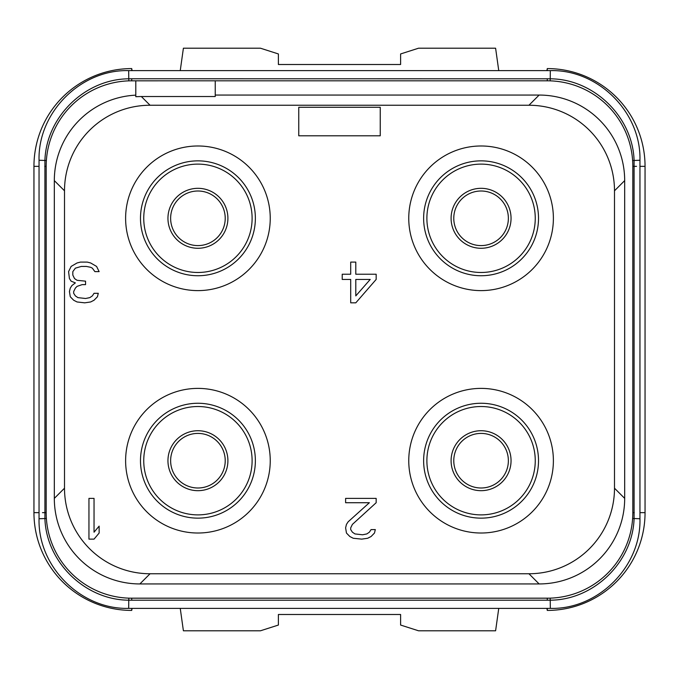 <?xml version="1.0" encoding="UTF-8"?>
<svg xmlns="http://www.w3.org/2000/svg" width="679" height="679" viewBox="0 0 679 679"><rect width="100%" height="100%" fill="white"/><g stroke="black" fill="none" stroke-linecap="round" stroke-linejoin="round"><path stroke-width="1.02" d="M130.054 80.818L547.274 80.801A85.554 85.554 0 0 1 632.828 166.355L632.828 512.645A85.554 85.554 0 0 1 547.274 598.199L131.726 598.199A85.554 85.554 0 0 1 46.172 512.645L46.172 166.355A85.554 85.554 0 0 1 131.726 80.801L131.726 78.764L550.329 78.806C593.802 79.036 632.616 116.737 634.084 160.244L634.084 518.756C632.607 562.254 593.845 599.947 550.329 600.194L128.671 600.194C85.198 599.964 46.384 562.263 44.916 518.756L44.916 160.244C46.393 116.746 85.155 79.053 128.671 78.806L131.726 78.764M135.8 95.153A85.554 85.554 0 0 0 54.32 180.614L54.32 498.386A85.554 85.554 0 0 0 139.874 583.94L539.126 583.94A85.554 85.554 0 0 0 624.68 498.386L624.68 180.614A85.554 85.554 0 0 0 539.126 95.06L215.243 95.06M46.257 162.612L46.367 160.524L39.042 160.244C37.812 112.341 80.784 69.377 128.671 70.616L128.806 80.852M39.042 160.244L39.042 518.756L46.367 518.476L46.257 516.388M548.946 598.182L130.054 598.182M632.743 516.388L632.633 518.476L639.957 518.756C641.188 566.659 598.216 609.623 550.329 608.384L550.194 598.148M128.671 70.616L550.329 70.616C598.224 69.385 641.188 112.349 639.957 160.244L632.633 160.524L632.743 162.612M545.517 80.801L548.946 80.818M547.299 598.199L548.038 598.199M549.319 598.174L549.948 598.157M545.517 598.199L547.274 598.199L547.274 600.236M131.726 600.236L131.726 598.199L133.483 598.199M131.701 80.801L130.962 80.801M129.681 80.826L129.052 80.843M639.957 166.355L645.05 166.355L645.05 512.645A97.776 97.776 0 0 1 547.274 610.421L546.909 608.384M645.05 166.355A97.776 97.776 0 0 0 547.274 68.579L546.909 70.616M180.249 70.616L183.398 48.209L260.464 48.209L278.39 53.947L278.39 64.505L400.61 64.505L400.61 53.947L418.536 48.209L495.602 48.209L498.751 70.616M132.091 70.616L131.726 68.579A97.776 97.776 0 0 0 33.95 166.355L33.95 512.645A97.776 97.776 0 0 0 131.726 610.421L132.091 608.384M180.249 608.384L183.398 630.791L260.464 630.791L278.39 625.053L278.39 614.495L400.61 614.495L400.61 625.053L418.536 630.791L495.602 630.791L498.751 608.384M225.224 460.701A27.296 27.296 0 0 0 197.928 433.406A27.296 27.296 0 0 0 170.633 460.701A27.296 27.296 0 0 0 197.928 487.997A27.296 27.296 0 0 0 225.224 460.701A27.296 27.296 0 0 1 197.928 487.997A27.296 27.296 0 0 1 170.633 460.701A27.296 27.296 0 0 1 197.928 433.406A27.296 27.296 0 0 1 225.224 460.701M143.744 460.701A54.184 54.184 0 0 0 197.928 514.886A54.184 54.184 0 0 0 252.113 460.701A54.184 54.184 0 0 0 197.928 406.517A54.184 54.184 0 0 0 143.744 460.701M140.485 460.701A57.443 57.443 0 0 0 197.928 518.145A57.443 57.443 0 0 0 255.372 460.701A57.443 57.443 0 0 0 197.928 403.258A57.443 57.443 0 0 0 140.485 460.701M125.615 460.701A72.314 72.314 0 0 0 197.928 533.015A72.314 72.314 0 0 0 270.242 460.701A72.314 72.314 0 0 0 197.928 388.388A72.314 72.314 0 0 0 125.615 460.701M64.505 190.799L64.505 488.201A85.554 85.554 0 0 0 150.059 573.755L528.941 573.755A85.554 85.554 0 0 0 614.495 488.201L614.495 190.799A85.554 85.554 0 0 0 528.941 105.245L150.059 105.245A85.554 85.554 0 0 0 64.505 190.799L54.32 180.614M125.615 218.298A72.314 72.314 0 0 0 197.928 290.612A72.314 72.314 0 0 0 270.242 218.298A72.314 72.314 0 0 0 197.928 145.985A72.314 72.314 0 0 0 125.615 218.298M408.758 218.298A72.314 72.314 0 0 0 481.071 290.612A72.314 72.314 0 0 0 553.385 218.298A72.314 72.314 0 0 0 481.071 145.985A72.314 72.314 0 0 0 408.758 218.298M408.758 460.701A72.314 72.314 0 0 0 481.071 533.015A72.314 72.314 0 0 0 553.385 460.701A72.314 72.314 0 0 0 481.071 388.388A72.314 72.314 0 0 0 408.758 460.701M54.32 498.386L64.505 488.201M135.8 80.801L135.8 96.698L141.334 96.52L150.059 105.245M141.334 96.52L215.243 96.52L215.243 80.801M539.126 95.06L528.941 105.245M624.68 180.614L614.495 190.799M624.68 498.386L614.495 488.201M539.126 583.94L528.941 573.755M139.874 583.94L150.059 573.755M140.485 218.298A57.443 57.443 0 0 0 197.928 275.742A57.443 57.443 0 0 0 255.372 218.298A57.443 57.443 0 0 0 197.928 160.855A57.443 57.443 0 0 0 140.485 218.298M143.744 218.298A54.184 54.184 0 0 1 197.928 164.114A54.184 54.184 0 0 1 252.113 218.298A54.184 54.184 0 0 1 197.928 272.483A54.184 54.184 0 0 1 143.744 218.298M423.628 218.298A57.443 57.443 0 0 0 481.071 275.742A57.443 57.443 0 0 0 538.515 218.298A57.443 57.443 0 0 0 481.071 160.855A57.443 57.443 0 0 0 423.628 218.298M426.887 218.298A54.184 54.184 0 0 1 481.071 164.114A54.184 54.184 0 0 1 535.256 218.298A54.184 54.184 0 0 1 481.071 272.483A54.184 54.184 0 0 1 426.887 218.298M423.628 460.701A57.443 57.443 0 0 0 481.071 518.145A57.443 57.443 0 0 0 538.515 460.701A57.443 57.443 0 0 0 481.071 403.258A57.443 57.443 0 0 0 423.628 460.701M426.887 460.701A54.184 54.184 0 0 1 481.071 406.517A54.184 54.184 0 0 1 535.256 460.701A54.184 54.184 0 0 1 481.071 514.886A54.184 54.184 0 0 1 426.887 460.701M380.24 135.8L380.24 107.282L298.76 107.282L298.76 135.8L380.24 135.8M88.949 498.386L88.949 539.126L94.041 539.126L99.134 533.057L99.134 526.123L94.041 532.192L94.041 498.386L88.949 498.386M376.166 502.723L376.166 498.386L345.611 498.386L345.611 502.723L369.376 502.723L348.157 521.786L346.46 524.392L345.611 527.855L346.46 533.057L349.855 536.529L353.25 538.26L361.737 539.126L367.678 538.26L371.073 536.529L374.469 533.057L375.317 529.595L371.073 529.595L369.376 532.192L366.83 533.923L362.586 534.789L354.947 533.923L352.401 532.192L350.704 529.595L350.704 527.855L352.401 524.392L376.166 502.723M71.125 266.431L68.579 271.625L69.428 278.56L71.125 281.165L75.369 282.897L71.974 285.494L70.276 288.1L69.428 291.563L70.276 296.765L73.671 300.237L77.067 301.968L84.705 302.834L90.647 301.968L94.041 300.237L97.436 296.765L98.285 293.303L94.041 293.303L92.344 295.9L89.798 297.631L85.554 298.497L77.915 297.631L75.369 295.9L73.671 293.303L73.671 291.563L75.369 288.1L77.067 286.368L82.159 284.628L85.554 284.628L85.554 281.165L77.067 280.3L74.52 278.56L72.823 275.097L72.823 271.625L75.369 268.163L81.31 266.431L86.403 266.431L90.647 267.297L92.344 268.163L94.89 271.625L99.134 271.625L96.588 266.431L90.647 262.96L87.251 262.094L80.462 262.094L77.067 262.96L71.125 266.431M355.796 302.834L376.166 279.434L376.166 274.231L355.796 274.231L355.796 262.094L350.704 262.094L350.704 274.231L342.216 274.231L342.216 279.434L350.704 279.434L350.704 302.834L355.796 302.834M370.225 279.434L355.796 295.9L355.796 279.434L370.225 279.434M508.367 460.701A27.296 27.296 0 0 1 481.071 487.997A27.296 27.296 0 0 1 453.776 460.701A27.296 27.296 0 0 1 481.071 433.406A27.296 27.296 0 0 1 508.367 460.701M508.367 218.298A27.296 27.296 0 0 1 481.071 245.594A27.296 27.296 0 0 1 453.776 218.298A27.296 27.296 0 0 1 481.071 191.003A27.296 27.296 0 0 1 508.367 218.298M225.224 218.298A27.296 27.296 0 0 1 197.928 245.594A27.296 27.296 0 0 1 170.633 218.298A27.296 27.296 0 0 1 197.928 191.003A27.296 27.296 0 0 1 225.224 218.298M547.274 80.801L547.274 78.764M550.194 80.852L550.329 70.616M46.172 166.355L44.746 166.355M46.172 512.645L42.488 512.645M128.806 598.148L128.671 608.384C80.776 609.615 37.812 566.651 39.042 518.756M632.828 512.645L634.254 512.645M632.828 166.355L636.512 166.355M639.957 512.645L645.05 512.645M547.274 70.616L547.274 68.579M131.726 70.616L131.726 68.579M39.042 166.355L33.95 166.355M39.042 512.645L33.95 512.645M131.726 608.384L131.726 610.421M227.906 460.701A29.978 29.978 0 0 0 197.928 430.724A29.978 29.978 0 0 0 167.951 460.701A29.978 29.978 0 0 0 197.928 490.679A29.978 29.978 0 0 0 227.906 460.701M511.049 460.701A29.978 29.978 0 0 0 481.071 430.724A29.978 29.978 0 0 0 451.094 460.701A29.978 29.978 0 0 0 481.071 490.679A29.978 29.978 0 0 0 511.049 460.701M511.049 218.298A29.978 29.978 0 0 0 481.071 188.321A29.978 29.978 0 0 0 451.094 218.298A29.978 29.978 0 0 0 481.071 248.276A29.978 29.978 0 0 0 511.049 218.298M227.906 218.298A29.978 29.978 0 0 0 197.928 188.321A29.978 29.978 0 0 0 167.951 218.298A29.978 29.978 0 0 0 197.928 248.276A29.978 29.978 0 0 0 227.906 218.298M547.274 608.384L547.274 610.421M550.329 608.384L128.671 608.384M639.957 160.244L639.957 518.756"/></g></svg>
